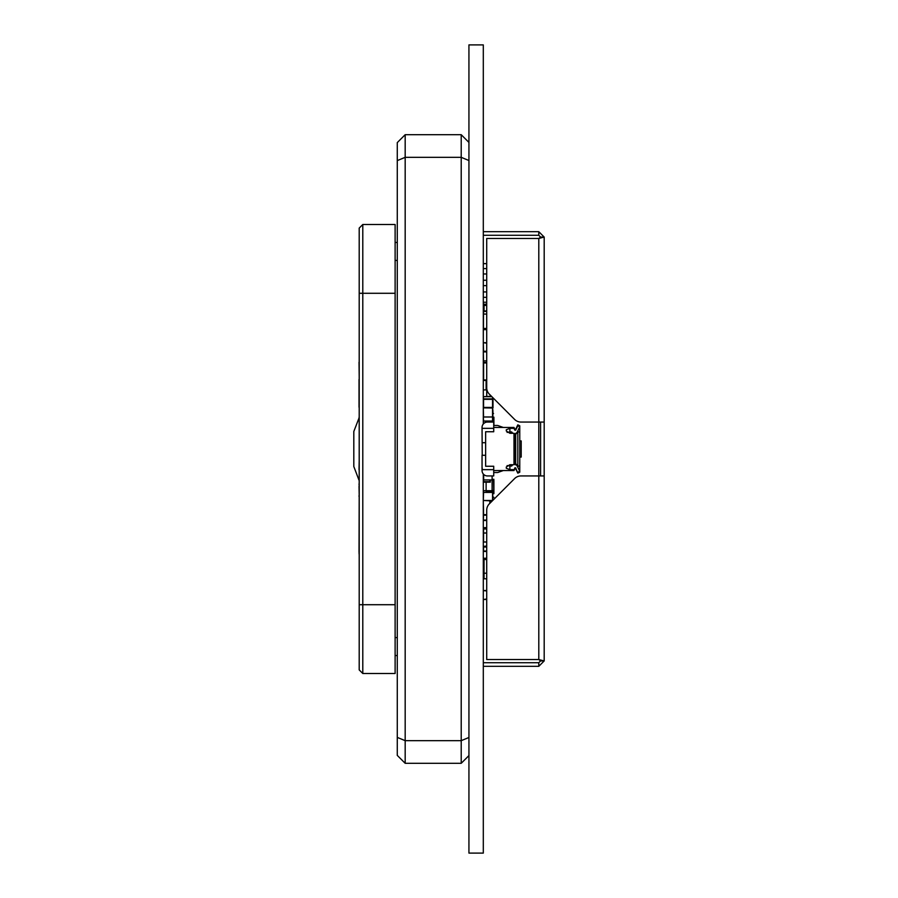 <?xml version="1.0" encoding="UTF-8"?>
<svg xmlns="http://www.w3.org/2000/svg" width="898" height="898" viewBox="0 0 898 898"><rect width="100%" height="100%" fill="white"/><g stroke="black" fill="none" stroke-linecap="round" stroke-linejoin="round"><path stroke-width="1.35" d="M511.68 464.715L511.68 466.062L507.101 465.591M514.868 467.847L515.677 467.847L515.677 468.756L514.868 468.756L514.868 467.847L513.993 470.552L493.72 470.552M513.993 469.632L509.884 469.632L506.292 468.273L506.292 466.994L509.884 464.715L513.993 464.715L513.993 433.285L509.884 433.285L506.292 431.006L506.292 429.727L509.884 428.368L513.993 428.368L514.868 430.153L514.868 429.244L513.993 427.448L493.72 427.448M513.993 428.368L513.993 427.448M516.821 432.937L519.762 426.73L519.762 425.787L517.82 424.844L517.82 425.787L519.762 426.73L519.762 432.207L517.82 431.601L515.677 434.452L513.993 433.285M509.884 428.368L509.884 431.938L511.68 431.938L511.68 433.285M515.677 468.756L517.82 473.156L515.677 467.847M482.046 469.654L482.046 470.552A5.388 5.388 0 0 0 487.434 475.94L493.72 475.94L493.72 466.253L485.638 466.253L485.638 455.286L482.046 455.286L482.046 469.654L493.72 469.654M493.9 425.472L493.9 417.693L493.72 422.06L487.434 422.06A5.388 5.388 0 0 0 482.046 427.448L482.215 455.286M482.237 468.576L482.046 467.14M493.72 422.06L493.72 431.747L485.638 431.747L485.638 442.714L482.215 442.714M493.72 428.346L482.046 428.346M503.273 470.552L497.672 472.528L493.72 472.528M493.72 425.472L497.672 425.472L503.273 427.448M514.868 430.153L515.677 430.153L517.82 425.787M512.747 433.285L511.68 431.938M514.318 433.723L515.205 433.723L515.205 434.452M516.821 432.724L515.205 433.723M509.884 431.938L507.101 432.398M513.993 464.715L514.868 463.548L514.868 434.452M517.82 473.156L519.762 472.213L519.762 465.793L517.82 466.399L515.677 463.548L514.868 463.548M517.82 472.213L519.762 471.27L516.821 465.276L514.33 464.277M512.736 464.715L511.68 466.062M515.677 463.548L515.677 434.452M517.82 466.399L517.82 431.601M519.762 465.793L519.762 432.207M514.868 429.244L515.677 429.244L515.677 430.153M397.275 242.46L395.12 242.46L397.275 242.46M397.275 655.54L395.12 655.54L397.275 655.54M359.2 669.908L359.2 228.092L362.792 224.5L395.12 224.5L395.12 293.287L362.792 293.287L362.792 673.5L359.2 669.908M359.2 604.713L395.12 604.713L395.12 673.5L362.792 673.5M395.12 604.713L395.12 293.287M362.792 224.5L362.792 293.287L359.2 293.287M359.2 307.599L359.2 362.242M359.02 362.242L359.2 376.879M359.2 379.472L359.02 379.472C359.02 376.015 359.02 376.015 359.02 379.472L359.02 407.232C359.02 420.141 359.02 420.141 359.02 407.232L359.2 407.232M359.2 420.567L359.2 455.421M359.2 469.71L359.2 483.899M359.02 469.71L359.2 460.932M359.02 483.899L359.2 486.334M359.02 486.334L359.2 495.146M359.2 605.914L359.2 553.819M359.02 553.819L359.2 552.91M359.02 552.562L359.2 495.685M359.02 495.685L359.02 496.437L359.02 495.685M359.2 417.031L359.02 417.772M483.304 423.991L483.304 44.9L468.936 44.9L468.936 853.1L483.304 853.1L483.304 474.009M483.304 263.642L486.716 263.642L486.716 238.453L538.8 238.453L540.596 237.072L538.8 235.276L483.304 235.276M486.716 238.453L486.716 387.813A8.98 8.98 89.7 0 0 489.343 394.155L514.621 419.433A8.98 8.98 89.7 0 0 520.963 422.06L538.8 422.06L538.8 238.453L544.188 237.072L538.8 231.684L483.304 231.684M483.304 662.724L538.8 662.724L540.596 660.928L538.8 659.547L486.716 659.547L486.716 599.471L483.573 599.471L486.716 599.022M483.304 666.316L538.8 666.316L544.188 660.928L538.8 659.547L538.8 475.94L520.963 475.94A8.98 8.98 89.7 0 0 514.621 478.567L489.343 503.845A8.98 8.98 89.7 0 0 486.716 510.187L486.716 659.547M540.596 660.928L544.188 660.928L544.188 475.94L538.8 475.94L538.8 422.06L544.188 422.06L544.188 237.072L540.596 237.072M540.596 475.94L540.596 422.06M544.188 475.94L544.188 422.06M486.716 590.94L483.304 590.581L486.716 590.491L486.716 578.795L484.044 578.795L484.044 558.253L486.716 558.253L486.716 551.495L483.304 551.406M483.304 527.698L486.716 527.609L486.716 520.548L483.304 520.458L483.573 515.16M486.716 396.231L486.716 389.912M486.716 305.41L484.044 305.41L484.044 304.22L486.716 304.22L486.716 302.256L483.304 302.256M492.856 409.701L493.002 413.563M491.419 396.231L483.573 396.68L491.868 396.68M483.304 416.998L483.573 421.039L492.553 421.039L492.553 408.018L483.573 407.872L493.002 408.018L493.002 397.814M492.553 397.365L492.553 398.892L483.573 398.892L483.304 396.68M492.553 398.892L492.553 407.423L483.573 407.423L483.573 399.341L493.002 399.341M492.856 414.719L492.553 421.488L483.304 421.039M483.304 577.986L484.044 577.986M484.044 573.429L483.304 573.429M484.044 566.245L483.304 566.245M484.044 559.061L483.304 559.061M486.716 573.216L484.044 573.216M484.044 559.521L486.716 559.521M484.044 572.295L483.304 572.295M483.304 567.738L484.044 567.738M484.044 564.999L483.304 564.999M483.304 560.442L484.044 560.442M483.304 268.581L486.716 268.581L486.716 273.969L483.304 273.969M483.304 280.255L486.716 280.255L486.716 285.643L483.304 285.643M483.304 291.929L486.716 291.929L486.716 297.317L483.304 297.317M484.044 305.028L483.304 305.028M484.044 310.921L484.044 305.41M483.304 310.775L484.044 310.775M484.044 306.218L483.304 306.218M483.304 366.956L483.607 362.949L486.716 362.949L483.607 362.949L483.607 379.955L486.716 379.955L483.607 379.955L483.304 375.936M486.716 362.466L483.304 362.466M486.716 380.426L483.304 380.426M489.825 503.363L489.825 500.938L489.825 503.363M490.308 500.938L490.308 502.88M483.304 501.69L483.607 514.689L486.716 514.689L483.607 514.689L483.304 510.67M486.716 515.16L483.304 515.16M490.308 479.936L489.825 481.676L483.607 481.676L483.607 479.038L483.607 481.676L489.825 481.676L489.825 479.936M490.308 480.363L490.308 482.159L483.304 482.159M484.044 572.565L483.304 572.924L484.044 573.014M492.104 491.958L492.104 490.701L493.541 490.701L492.104 490.701L492.104 479.925L492.104 490.701L486.121 490.701L486.121 482.159L486.121 490.701L483.304 490.701M483.663 474.402L483.663 479.936L492.104 479.936L492.104 479.319L493.9 480.284L492.104 479.925L493.9 480.284L493.9 490.342L493.9 480.284L493.9 490.342L492.104 490.701M493.541 479.925L493.72 490.521M492.104 491.083L487.288 490.701L486.66 491.711L486.929 491.083M493.9 479.319L492.104 479.319M493.002 493.148L493.9 493.148L493.9 483.45M493.9 497.279L493.002 497.279M493.002 493.687L493.9 493.687M492.104 491.711L486.39 491.442M486.929 422.082L492.104 421.645M492.104 421.488L492.104 422.06M493.72 417.693L493.002 417.693M492.856 413.563L493.541 413.563M493.9 417.155L493.002 417.155M487.288 421.488L486.48 421.488L487.288 421.645M493.002 416.998L483.573 416.998L483.304 408.018M492.856 412.508L492.856 416.998M486.963 389.912L486.121 389.912L486.121 380.426L486.121 389.912L483.304 389.912M483.304 329.622L486.716 329.622M492.104 475.94L492.104 479.936M486.716 314.087L483.483 314.087L483.483 328.455L486.716 328.455M486.716 546.489L483.304 546.399L486.716 546.04M483.304 541.999L483.304 546.04M486.716 541.999L483.573 541.999L483.573 528.978L486.716 528.978M486.716 528.529L483.304 528.978M486.716 533.019L483.304 533.019M486.716 547.005L483.304 547.005M492.25 500.938L483.573 500.489L492.553 500.489L492.553 492.407L483.573 492.407L483.304 500.489M483.304 492.407L492.553 491.958L493.002 500.186M486.716 351.904L483.304 351.904M486.716 360.884L483.304 360.884M483.304 311.011L486.716 310.921M483.304 328.791L486.716 328.881M486.716 342.722L483.573 342.722L486.716 343.171M483.573 362.466L483.304 351.612L486.716 351.702M490.308 502.162L491.026 502.162M468.936 755.577L461.213 763.3L405.178 763.3L397.275 755.398L397.275 142.602L405.178 134.7L461.213 134.7L468.936 142.423M397.275 737.393L405.178 740.67L461.213 740.67L461.213 157.33L405.178 157.33L405.178 763.3M461.213 763.3L461.213 740.67L468.936 737.471M468.936 160.529L461.213 157.33L461.213 134.7M405.178 134.7L405.178 157.33L397.275 160.607M359.2 417.57L353.812 431.478L353.812 466.522L359.02 480.228M519.762 440.918L521.199 440.918L521.199 457.082L519.762 457.082M515.205 463.548L515.205 464.277M485.638 442.714L485.638 455.286M509.884 466.062L509.884 469.632M397.275 260.42L395.12 260.42L397.275 260.42M397.275 637.58L395.12 637.58L397.275 637.58M538.8 666.316L538.8 662.724M538.8 231.684L538.8 235.276M483.304 590.94L483.304 599.022M483.573 566.245L483.573 564.999M493.72 493.148L493.72 490.656M492.104 491.172L487.288 491.442M483.483 328.87L483.483 329.622M486.716 551.046L483.573 551.046L483.573 546.489M486.716 528.058L483.573 528.529M486.716 311.37L483.573 311.37L483.573 314.087M486.716 351.253L483.573 351.253L483.304 343.171M483.304 502.611L483.573 510.67M486.716 520.099L483.304 520.099M514.868 468.756L513.993 470.552M515.677 429.244L517.82 424.844M487.288 491.172L486.66 491.172M487.288 421.555L492.104 421.555"/></g></svg>
